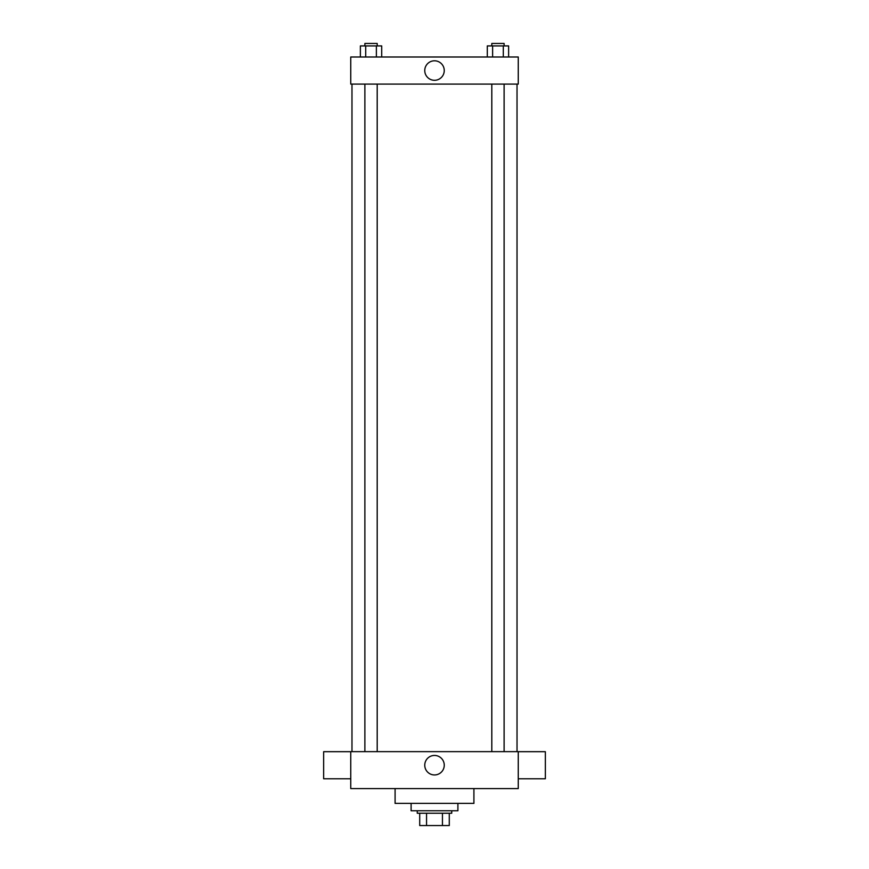 <?xml version="1.0" encoding="UTF-8"?>
<svg xmlns="http://www.w3.org/2000/svg" width="869" height="869" viewBox="0 0 869 869"><rect width="100%" height="100%" fill="white"/><g stroke="black" fill="none" stroke-linecap="round" stroke-linejoin="round"><path stroke-width="1.3" d="M442.44 813.232L442.44 825.55L419.716 825.55L419.716 813.232M442.44 825.55L449.284 825.55L449.284 813.232L449.284 825.55M451.739 810.766L451.739 813.232L417.261 813.232L417.261 810.766M426.56 813.232L426.56 825.55M411.102 803.38L411.102 810.766L457.898 810.766L457.898 803.38M395.091 788.596L395.091 803.38L473.909 803.38L473.909 788.596M518.25 788.596L350.75 788.596L350.75 751.652L518.25 751.652L518.25 788.596M424.756 765.198A9.744 9.744 0 0 1 439.377 756.758A9.744 9.744 0 0 1 439.377 773.638A9.744 9.744 0 0 1 424.756 765.198M518.25 751.685L545.352 751.685L545.352 778.787L518.25 778.787M350.75 778.787L323.648 778.787L323.648 751.685L350.75 751.685M518.25 84.097L350.75 84.097L350.75 56.996L518.25 56.996L518.25 84.097M444.244 70.541A9.744 9.744 0 0 1 429.623 78.981A9.744 9.744 0 0 1 429.623 62.112A9.744 9.744 0 0 1 444.244 70.541M508.626 56.996L508.626 45.916L487.292 45.916L487.292 56.996M503.292 45.916L503.292 56.996M492.625 45.916L492.625 56.996M491.8 45.916L491.8 43.45L504.118 43.45L504.118 45.916M381.708 56.996L381.708 45.916L360.374 45.916L360.374 56.996M376.375 45.916L376.375 56.996M365.708 45.916L365.708 56.996M364.882 45.916L364.882 43.45L377.2 43.45L377.2 45.916M351.978 84.097L351.978 751.652M517.022 84.097L517.022 751.652M504.118 751.652L504.118 84.097M491.8 751.652L491.8 84.097M364.882 84.097L364.882 751.652M377.2 84.097L377.2 751.652"/></g></svg>
